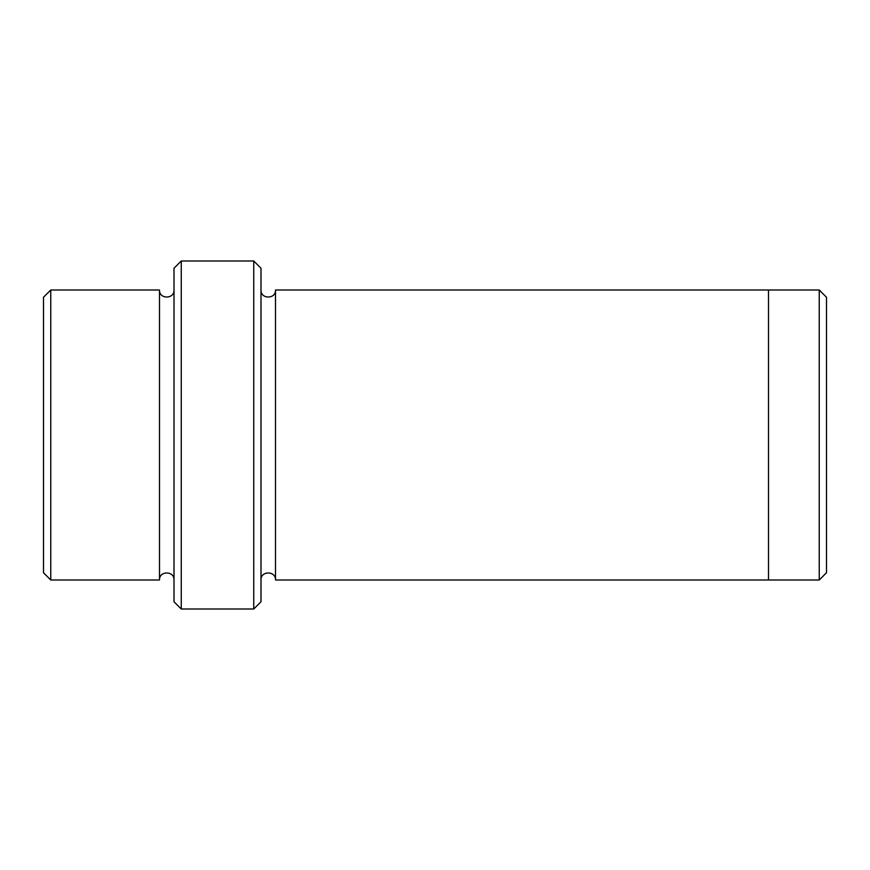 <?xml version="1.0" encoding="UTF-8"?>
<svg xmlns="http://www.w3.org/2000/svg" width="870" height="870" viewBox="0 0 870 870"><rect width="100%" height="100%" fill="white"/><g stroke="black" fill="none" stroke-linecap="round" stroke-linejoin="round"><path stroke-width="1.3" d="M50.754 290.004L50.754 579.996L43.5 572.743L43.5 297.257L50.754 290.004L159.504 290.004L159.504 579.996C159.047 570.644 174.446 570.644 174 579.996M253.746 261L261 268.254L261 601.746L253.746 609L181.254 609L181.254 261L253.746 261L253.746 609M50.754 579.996L159.504 579.996M181.254 609L174 601.746L174 268.254L181.254 261M819.246 290.004L826.5 297.257L826.5 572.743L819.246 579.996L768.504 579.996L768.504 290.004L819.246 290.004L819.246 579.996M261 579.996C260.554 570.644 275.953 570.644 275.496 579.996L275.496 290.004L768.504 290.004M275.496 579.996L768.504 579.996M174 290.004C174.446 299.356 159.047 299.356 159.504 290.004M275.496 290.004C275.953 299.356 260.554 299.356 261 290.004"/></g></svg>
